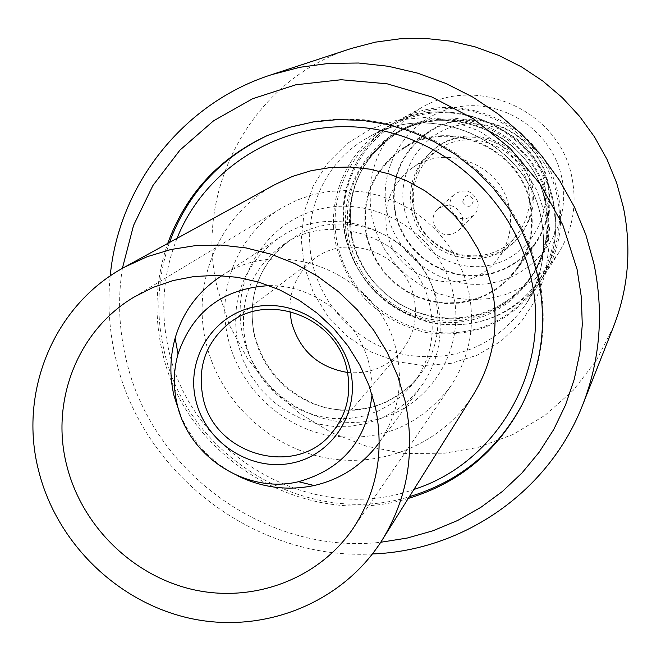 <?xml version="1.0" encoding="UTF-8"?>
<svg xmlns="http://www.w3.org/2000/svg" width="661" height="661" viewBox="0 0 661 661"><rect width="100%" height="100%" fill="white"/><g stroke="black" fill="none" stroke-linecap="round" stroke-linejoin="round"><path stroke-width="0.5" stroke-dasharray="3.31 2.48" d="M473.433 394.551C442.548 443.705 381.67 468.988 324.642 457.66C267.581 446.332 219.51 399.839 206.125 343.117C190.93 281.925 219.766 214.098 275.216 184.444M468.666 291.005C475.664 325.749 469.649 357.494 450.628 386.247C418.942 427.328 377.282 443.531 325.642 434.847C278.537 424.552 239.208 385.751 228.161 338.746C215.891 288.807 238.191 233.63 282.173 207.694L296.913 200.151L312.628 194.698L329.029 191.467L345.81 190.508L362.658 191.855L379.257 195.499L395.278 201.365L410.431 209.355L424.428 219.312L436.987 231.061L447.877 244.372L456.9 258.98L463.865 274.629L468.666 291.005M177.008 238.365C162.738 274.703 160.02 312.091 168.852 350.52C191.359 456.206 313.074 526.04 413.902 489.454M522.008 404.846L522.388 404.111C542.598 364.013 548.085 321.345 538.864 276.108L532.031 252.105L522.198 229.07L509.524 207.38L494.213 187.41L476.531 169.489L456.768 153.939L435.252 141L412.373 130.895L388.494 123.789L364.037 119.781L339.407 118.93L315.008 121.227L291.245 126.631L267.755 135.356M169.48 242.496C157.384 277.818 155.583 313.835 164.085 350.537C186.881 456.644 306.39 528.651 409.333 496.725M269.242 285.618C315.388 284.908 360.08 320.874 369.739 366.648L371.903 380.604L372.085 394.625M221.922 275.654C284.048 233.424 382.124 276.025 396.699 352.586C403.458 385.586 397.658 415.538 379.282 442.449M238.001 344.265C229.747 299.739 243.562 264.193 279.446 237.638C335.11 197.738 424.825 235.275 437.813 304.729C443.928 335.193 438.185 362.691 420.578 387.23L409.589 399.599L396.699 409.919L382.256 417.926L366.657 423.42L350.313 426.271L333.656 426.411L317.123 423.85L301.16 418.653L286.163 410.977L272.53 401.012L260.616 389.023L250.726 375.332L243.124 360.278L238.001 344.265M245.561 342.77C238.01 302.193 250.428 269.622 282.817 245.057C334.078 207.24 417.917 241.695 429.997 306.274C435.731 334.879 430.187 360.6 413.365 383.438L403.144 394.65L391.205 403.978L377.869 411.183L363.5 416.083L348.471 418.57L333.177 418.578L318.015 416.124L303.374 411.266L289.642 404.144L277.166 394.947L266.259 383.909L257.212 371.308L250.246 357.477L245.561 342.77M347.57 372.465C368.987 374.308 386.825 367.351 401.062 351.594C413.703 335.995 418.025 318.098 414.026 297.904C405.821 253.857 347.612 231.557 313.892 259.195C297.326 272.489 289.344 289.89 289.939 311.381M433.368 223.079C432.327 217.469 433.847 212.726 437.937 208.843C449.042 202.44 457.205 205.199 462.419 217.122L462.774 220.27L462.204 224.426L461.023 227.334L458.544 230.681C447.357 237.91 438.962 235.382 433.368 223.079M450.166 207.752C449.183 202.415 450.637 197.895 454.528 194.185C465.113 188.079 472.888 190.699 477.837 202.051L478.176 205.042L477.622 209.008L476.498 211.776L474.135 214.965C463.468 221.865 455.479 219.46 450.166 207.752M462.675 202.117C464.766 194.317 468.409 193.566 473.598 199.862C471.508 207.653 467.864 208.405 462.675 202.117M528.164 186.46C531.634 204.406 527.883 220.543 516.91 234.87C489.099 272.72 422.71 256.278 414.455 209.934C410.134 185.452 417.694 165.581 437.152 150.32C468.856 125.987 520.975 146.519 528.164 186.46M509.21 207.529C512.953 226.822 508.945 244.14 497.188 259.5C467.368 300.077 396.121 282.288 387.181 232.54C382.488 206.265 390.568 184.94 411.415 168.58C445.407 142.487 501.435 164.614 509.21 207.529M122.368 268.383C117.675 298.747 118.897 328.955 126.036 359.022C151.212 471.698 266.557 555.273 380.744 542.26M372.465 553.943C255.518 560.644 141.743 473.673 115.849 358.989C109.305 331.574 107.421 303.903 110.213 275.976M404.54 209.892C412.596 247.123 452.041 273.034 489.206 265.342C526.487 258.203 552.464 218.783 544.053 181.073C536.211 143.247 495.808 116.997 458.437 125.293C420.95 133.026 395.931 172.785 404.54 209.892M532.055 184.601C535.641 203.158 531.816 219.882 520.562 234.762C491.71 274.588 422.098 257.583 413.472 209.091C408.952 183.386 416.951 162.589 437.466 146.684C470.582 121.632 524.594 143.107 532.055 184.601M530.899 185.898C534.509 204.538 530.659 221.336 519.356 236.291C490.371 276.29 420.446 259.203 411.778 210.487C407.226 184.667 415.265 163.771 435.872 147.8C469.136 122.632 523.396 144.214 530.899 185.898M613.648 326.36L596.462 360.262L573.368 390.197L545.218 415.191L513.002 434.475L477.837 447.472L440.887 453.826L403.359 453.38L366.467 446.225L331.384 432.608L299.202 413.009L270.936 388.065L247.462 358.551L229.541 325.41L217.742 289.667C192.566 190.517 251.891 79.477 351.437 48.427M372.16 218.56C364.153 170.885 380.455 133.993 421.074 107.892C477.449 73.768 559.958 111.37 571.889 177.33C577.276 204.67 572.765 230.02 558.338 253.378L547.878 267.044L535.253 278.686L520.851 287.998L505.078 294.715L488.388 298.673L471.252 299.755L454.157 297.962L437.582 293.335L421.982 286.023L407.787 276.232L395.394 264.226L385.148 250.354L377.332 234.994L372.16 218.56M387.329 213.453C376.547 167.15 407.663 117.402 454.561 107.644C501.294 97.184 551.96 130.043 561.734 177.421C572.211 224.649 539.591 273.869 493.023 282.701C446.605 292.228 397.435 259.897 387.329 213.453M408.258 498.444C305.018 530.452 185.179 458.23 162.3 351.817C153.773 315.008 155.575 278.892 167.696 243.471M237.324 475.639C211.371 462.196 192.442 442.135 180.527 415.439M547.886 182.386C552.299 205.042 548.002 225.698 534.997 244.372L526.643 254.08L516.803 262.252L505.748 268.663L493.775 273.158L481.216 275.62L468.409 275.984L455.693 274.257L443.415 270.473L431.889 264.755L421.429 257.245L412.307 248.148L404.763 237.704L399.004 226.186L395.187 213.908C389.222 179.445 400.401 152.047 428.716 131.713C471.623 102.042 538.467 130.2 547.886 182.386M366.516 236.778L370.639 249.957L376.836 262.326L384.942 273.538L394.749 283.321L405.986 291.402L418.355 297.557L431.542 301.639L445.192 303.531L458.932 303.159L472.408 300.548L485.248 295.756L497.113 288.89L507.665 280.14L516.629 269.738C530.576 249.718 535.162 227.533 530.386 203.191C520.207 147.097 448.323 116.757 402.326 148.585C371.978 170.381 360.047 199.779 366.516 236.778M367.086 236.663C360.666 199.969 372.49 170.802 402.549 149.155C448.216 117.46 519.686 147.577 529.8 203.315C534.542 227.524 529.965 249.577 516.067 269.473L507.169 279.793L496.684 288.46L484.901 295.252L472.152 300.003L458.784 302.581L445.142 302.936L431.6 301.052L418.52 296.996L406.242 290.873L395.096 282.858L385.371 273.15L377.332 262.012L371.176 249.742L367.086 236.663M395.716 213.8C389.808 179.618 400.872 152.435 428.923 132.25C471.524 102.703 537.98 130.647 547.333 182.502C551.728 205.034 547.44 225.575 534.485 244.132L526.181 253.758L516.406 261.847L505.425 268.201L493.544 272.654L481.076 275.083L468.368 275.43L455.751 273.704L443.564 269.944L432.129 264.268L421.751 256.807L412.704 247.776L405.218 237.406L399.508 225.988L395.716 213.8M254.278 335.664L258.881 350.132L265.722 363.74L274.621 376.134L285.354 386.999L297.632 396.046L311.141 403.045L325.543 407.812L340.465 410.225L355.519 410.208L370.309 407.754L384.454 402.913L397.575 395.815L409.333 386.627L419.396 375.588C435.946 353.106 441.416 327.798 435.789 299.664C423.932 236.126 341.464 202.266 290.997 239.497C259.104 263.681 246.867 295.731 254.278 335.664M453.339 294.046C466.451 351.429 427.337 410.572 371.193 420.644C315.214 431.559 255.642 391.998 242.901 335.821C229.342 279.81 266.243 219.865 322.865 208.422C379.29 196.127 441.069 236.489 453.339 294.046M345.819 238.687C334.987 193.442 356.7 143.28 397.633 120.988C457.536 84.707 545.474 124.838 558.248 195.102C564.007 224.219 559.223 251.188 543.896 276.025C516.505 314.033 479.572 329.773 433.12 323.237C387.652 312 358.551 283.809 345.819 238.687M557.025 195.664C545.151 138.223 483.637 98.307 427.097 110.998C370.367 122.839 333.012 183.014 346.182 238.918C358.535 294.996 417.859 334.127 473.945 322.816C530.196 312.339 569.741 252.94 557.025 195.664M352.272 239.175L357.262 255.014L364.781 269.845L374.613 283.272L386.503 294.922L400.128 304.49L415.1 311.695L431.03 316.346L447.48 318.305L464.005 317.52L480.134 313.992L495.436 307.811L509.466 299.136L521.843 288.196L532.196 275.29C547.184 252.163 551.96 226.847 546.54 199.349C534.699 134.208 452.397 97.762 397.682 132.712C359.601 158.301 344.464 193.789 352.272 239.175M547.787 198.771C559.619 251.94 522.958 307.15 470.682 316.925C418.562 327.476 363.36 291.088 351.9 238.935C339.671 186.956 374.44 131.068 427.138 120.12C479.646 108.387 536.732 145.445 547.787 198.771M347.884 242.058C359.46 294.682 415.174 331.417 467.765 320.792C520.529 310.943 557.529 255.229 545.573 201.564C534.41 147.734 476.779 110.304 423.775 122.145C370.598 133.191 335.524 189.591 347.884 242.058M544.92 201.374C550.382 229.061 545.573 254.543 530.494 277.827L520.067 290.823L507.615 301.829L493.486 310.563L478.085 316.776L461.841 320.329L445.217 321.114L428.65 319.139L412.613 314.454L397.542 307.2L383.826 297.574L371.854 285.841L361.947 272.324L354.379 257.385L349.355 241.439C341.489 195.747 356.717 160.028 395.047 134.266C450.124 99.084 532.997 135.786 544.92 201.374M337.771 245.355C324.32 188.385 362.335 127.061 420.156 115.006C477.779 102.083 540.516 142.801 552.629 201.365C565.609 259.756 525.313 320.271 467.996 330.913C410.845 342.406 350.38 302.507 337.771 245.355M553.298 201.555C540.219 129.73 450.306 88.681 389.122 125.747C347.314 148.51 325.179 199.754 336.275 245.983C349.297 292.079 379.042 320.891 425.494 332.409C472.954 339.118 510.672 323.064 538.657 284.238C554.315 258.872 559.189 231.317 553.298 201.555M304.399 266.912L313.496 293.021L328.054 316.586L347.356 336.474L370.474 351.718L396.303 361.575L423.585 365.541L450.992 363.393L477.184 355.205L500.848 341.332L520.785 322.419L535.964 299.383L545.565 273.365L549.068 245.669L546.25 217.709L537.219 190.93L522.438 166.729L502.649 146.362L478.895 130.886L452.405 121.095L424.56 117.484L396.798 120.195L370.54 129.052L347.099 143.569L327.649 162.961L313.107 186.22L304.167 212.173L301.234 239.513L304.399 266.912M541.02 217.543C547.258 248.9 542.144 277.909 525.677 304.589C496.246 345.397 456.561 362.236 406.622 355.089C361.146 346.207 323.014 309.241 312.645 264.028C300.895 215.387 324.08 161.466 368.053 137.521C432.393 98.522 527.181 141.859 541.02 217.543M352.767 528.932L450.628 386.247M134.034 297.095L282.173 207.694M282.817 245.057L290.997 239.497C273.001 252.105 261.012 269.192 255.022 290.741C251.378 305.142 251.197 319.841 254.485 334.838C263.508 368.367 284.172 391.643 316.47 404.664C332.615 411.059 351.718 411.72 373.796 406.655C392.08 400.64 407.283 390.279 419.396 375.588L413.365 383.438M221.865 275.654L279.446 237.638M332.004 432.715L401.062 351.594M437.937 208.843L454.528 194.185M497.188 259.5L516.91 234.87M421.074 107.892L397.633 120.988C356.725 143.272 334.879 193.392 345.753 238.844C358.551 284.073 387.751 312.248 433.343 323.378C479.795 329.732 516.646 313.942 543.896 276.025L558.338 253.378M352.338 239.009L357.337 254.898L364.889 269.795L374.787 283.272L386.751 294.963L400.45 304.539L415.496 311.728L431.476 316.338L447.943 318.247L464.427 317.404L480.497 313.835L495.7 307.646L509.631 298.995L521.909 288.113L530.494 277.827C545.532 254.692 550.34 229.243 544.904 201.465C532.989 135.571 449.488 99.175 395.047 134.266L397.682 132.712C359.733 158.086 344.621 193.516 352.338 239.009M389.122 125.747C450.017 88.706 540.211 129.506 553.307 201.465C559.206 231.3 554.323 258.889 538.657 284.238L525.677 304.589C542.061 278.174 547.159 249.238 540.987 217.791C527.189 141.619 431.393 98.646 368.053 137.521L389.122 125.747M519.356 236.291L520.562 234.762M521.628 405.581L522.388 404.111M266.994 135.687L268.506 135.018M435.872 147.8L437.466 146.684M411.415 168.58L437.152 150.32M458.544 230.681L474.135 214.965M228.888 323.419L313.892 259.195M379.282 442.498L420.578 387.23M516.629 269.738L534.997 244.372M402.549 149.155L428.923 132.25M516.067 269.473L534.485 244.132M402.326 148.585L428.716 131.713"/><path stroke-width="0.99" d="M38.569 470.45C18.252 391.899 53.954 304.936 124.789 267.027L147.155 256.708L170.893 249.511L195.598 245.595L220.807 245.057L246.066 247.933L270.927 254.163L294.913 263.673L317.586 276.273L338.523 291.757L357.328 309.835L373.655 330.17L387.206 352.387L397.724 376.068L405.036 400.764C415.529 451.265 407.928 497.65 382.24 539.921C342.77 602.7 264.772 634.039 191.64 618.679C118.468 603.295 56.532 543.268 38.569 470.45M124.789 267.027L275.216 184.444L292.699 176.347L311.207 170.678L330.426 167.539L349.991 167.018L369.557 169.125L388.775 173.826L407.292 181.056L424.759 190.682L440.862 202.53L455.305 216.395L467.823 232.019L478.184 249.106L486.199 267.358L491.734 286.42C499.625 325.427 493.527 361.476 473.433 394.551L382.24 539.921M375.233 406.432C384.553 451.38 377.059 492.214 352.767 528.932C318.115 579.333 253.072 603.361 192.648 589.513C132.208 575.624 81.468 525.495 66.662 465.104C50.253 400.963 77.882 330.227 134.034 297.095L152.881 287.477L173.025 280.57L194.094 276.521L215.693 275.422L237.423 277.306L258.864 282.148L279.611 289.873L299.251 300.334L317.429 313.347L333.772 328.649L347.967 345.959L359.749 364.946L368.896 385.231L375.233 406.432M413.902 489.454C497.832 462.849 552.092 368.276 531.155 278.595C514.184 199.581 443.101 135.778 363.269 127.631C283.42 119.195 205.811 166.481 177.008 238.365M267.755 135.356C220.204 157.88 187.451 193.59 169.48 242.496M350.421 370.391C360.328 412.538 332.004 455.991 290.7 463.32C249.536 471.276 205.364 441.854 195.821 400.335C185.675 358.94 212.801 315.041 254.353 306.968C295.764 298.268 341.134 328.129 350.421 370.391M346.967 369.598C351.784 393.419 346.794 414.455 332.004 432.715C296.326 478.308 214.164 455.437 203.01 397.501C197.16 367.309 205.786 342.613 228.888 323.419C268.325 291.038 337.06 317.635 346.967 369.598M372.085 394.625C366.715 440.433 342.2 469.45 298.532 481.695C246.718 494.354 188.525 456.941 177.082 403.962C173.149 387.073 173.471 370.416 178.04 353.982C192.805 311.108 223.203 288.312 269.242 285.618M180.527 415.439L174.033 395.881C169.497 376.398 169.869 357.163 175.132 338.184C182.709 312.479 197.565 292.112 219.692 277.091L221.922 275.654M289.939 311.381L291.484 322.271C299.747 350.768 318.445 367.499 347.57 372.465M380.744 542.26L407.176 538.062L432.914 530.791L457.586 520.513L480.869 507.342L502.418 491.445L521.934 473.012L539.112 452.281L553.711 429.534L565.494 405.061L574.277 379.207L579.904 352.338L582.275 324.824L581.341 297.07L577.103 269.473L562.858 225.046L540.136 184.006L509.838 148.031L473.185 118.608L431.699 96.911L387.073 83.798L341.134 79.733L295.74 84.806L252.667 98.712L213.586 120.798L179.941 150.113L152.955 185.444L133.555 225.384L122.368 268.383M110.213 275.976C118.691 185.328 182.816 103.141 271.382 74.734L299.747 67.306L328.971 63.373L358.626 63.018L388.28 66.274L417.488 73.098L445.795 83.418L472.78 97.084L498.03 113.907L521.157 133.629L541.797 155.955L559.644 180.544L574.426 207.017L585.927 234.977L593.991 263.987C603.972 312.678 600.221 359.592 582.738 404.747C549.225 491.511 463.452 550.753 372.465 553.943M271.382 74.734L351.437 48.427L375.481 42.122L400.227 38.768L425.304 38.421L450.348 41.114L474.986 46.824L498.848 55.466L521.579 66.935L542.821 81.047L562.263 97.613L579.606 116.369L594.594 137.05L606.996 159.326L616.639 182.874L623.381 207.323C631.718 248.379 628.479 288.056 613.648 326.36L582.738 404.747M409.333 496.725C459.205 481.629 496.758 451 522.008 404.846M167.696 243.471C185.832 194.136 218.931 158.21 266.994 135.687L289.799 127.276L313.628 121.864L338.093 119.558L362.798 120.418L387.329 124.433L411.274 131.564L434.227 141.702L455.801 154.674L475.623 170.282L493.362 188.245L508.714 208.281L521.43 230.036L531.295 253.138L538.145 277.207C547.399 322.576 541.896 365.368 521.628 405.581C496.353 452.256 458.56 483.216 408.258 498.444M379.282 442.449L377.72 444.589C361.435 465.807 340.241 479.448 314.14 485.521C287.692 491.049 262.087 487.752 237.324 475.639M178.04 353.982L175.132 338.184M219.692 277.091L221.865 275.654M377.72 444.589L379.282 442.498M298.532 481.695L314.14 485.521"/></g></svg>
